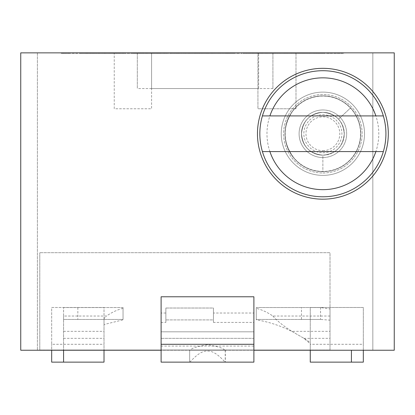 <?xml version="1.0" encoding="UTF-8"?>
<svg xmlns="http://www.w3.org/2000/svg" width="415" height="415" viewBox="0 0 415 415"><rect width="100%" height="100%" fill="white"/><g stroke="black" fill="none" stroke-linecap="round" stroke-linejoin="round"><path stroke-width="0.31" stroke-dasharray="2.08 1.56" d="M160.315 52.866L160.315 53.343L159.08 53.343L160.315 53.343L160.315 52.866L159.08 52.866L160.315 52.866M220.583 52.866L239.616 52.866L220.583 52.866L220.583 53.343L239.616 53.343L220.583 53.343M233.458 52.866L226.004 52.866L234.859 52.866L229.033 52.866L233.458 52.866L233.458 53.343L226.004 53.343L234.859 53.343L227.633 53.343L233.458 53.343L233.458 52.866M324.935 52.866L257.124 52.866L324.935 52.866L324.935 53.343L246.598 53.343L324.935 53.343M319.467 52.866L260.765 52.866L319.467 52.866L319.467 53.343L260.765 53.343L319.467 53.343M229.033 52.866L227.633 52.866L229.033 52.866L229.033 53.343L229.033 52.866M165.476 52.866L137.853 52.866L165.476 52.866L165.476 53.343L132.541 53.343L165.476 53.343L165.476 52.866M118.732 52.866L91.108 52.866L118.732 52.866L118.732 53.343L85.796 53.343L118.732 53.343L118.732 52.866M207.401 52.866L170.228 52.866L212.356 52.866L196.248 52.866L212.356 52.866L207.401 52.866L207.401 53.343L170.228 53.343L214.835 53.343L207.401 53.343L207.401 52.866L207.401 53.343M272.92 88.551L258.649 88.551L258.649 52.866L258.649 88.551L151.594 88.551L151.594 52.866L137.318 52.866L137.318 88.551L137.318 52.866L272.92 52.866L272.92 88.551L272.92 52.866L114.244 52.866L114.244 108.772L151.594 108.772L151.594 52.866L257.933 52.866L257.933 108.772L295.999 108.772L257.933 108.772L257.933 52.866L372.841 52.866L372.841 350.239L394.25 350.239L394.25 52.866L372.841 52.866L372.841 350.239L363.322 350.239L363.322 307.484L310.27 307.484L310.27 362.134L310.27 344.289L363.322 344.289L363.322 307.484L310.27 307.484L310.27 344.289M258.649 88.551L151.594 88.551L151.594 52.866L151.594 108.772L114.244 108.772L114.244 52.866L20.75 52.866L20.75 350.239L51.678 350.239L51.678 344.289L51.678 362.134L104.015 362.134L104.015 350.239L363.322 350.239L363.322 362.134L363.322 344.289M301.025 52.866L341.913 52.866L301.025 52.866L301.025 53.343L298.546 53.343L341.913 53.343L298.546 53.343L301.025 53.343L301.025 52.866M287.393 52.866L242.791 52.866L287.393 52.866L287.393 53.343L242.791 53.343L287.393 53.343L287.393 52.866M232.877 52.866L188.27 52.866L232.877 52.866L232.877 53.343L188.27 53.343L232.877 53.343L232.877 52.866M137.469 52.866L178.357 52.866L137.469 52.866L137.469 53.343L143.663 53.343L133.749 53.343L178.357 53.343L137.469 53.343L137.469 52.866M116.402 52.866L79.234 52.866L116.402 52.866L116.402 53.343L123.841 53.343L79.234 53.343L116.402 53.343M241.997 52.866L218.207 52.866L241.997 52.866L241.997 53.343L218.207 53.343L241.997 53.343M339.532 52.866L246.598 52.866L339.532 52.866L339.532 53.343L339.532 52.866M179.285 52.866L192.036 52.866L179.285 52.866L179.285 53.343L192.036 53.343L179.285 53.343L179.285 52.866M63.671 52.866L105.799 52.866L63.671 52.866L63.671 53.343L62.432 53.343L68.625 53.343L63.671 53.343M170.788 52.866L132.541 52.866L170.788 52.866L170.788 53.343L158.037 53.343L170.788 53.343L170.788 52.866M124.044 52.866L85.796 52.866L124.044 52.866L124.044 53.343L111.293 53.343L124.044 53.343L124.044 52.866M156.6 52.866L115.712 52.866L156.6 52.866L156.6 53.343L150.406 53.343L159.08 53.343L115.712 53.343L156.6 53.343L156.6 52.866M212.356 52.866L214.835 52.866L212.356 52.866L212.356 53.343M336.264 52.866L284.223 52.866L336.264 52.866L336.264 53.343L343.698 53.343L284.223 53.343L336.264 53.343L336.264 52.866M298.546 52.866L298.546 53.343L297.306 53.343L298.546 53.343L298.546 52.866M304.74 52.866L304.74 53.343M309.699 52.866L309.699 53.343M314.653 52.866L314.653 53.343M324.566 52.866L324.566 53.343M329.52 52.866L329.52 53.343M334.48 52.866L334.48 53.343L340.674 53.343L334.48 53.343L334.48 52.866M338.194 52.866L338.194 53.343M340.674 52.866L340.674 53.343L340.674 52.866M341.913 52.866L341.913 53.343M335.719 52.866L335.719 53.343M332 52.866L332 53.343L332 52.866M323.327 52.866L323.327 53.343M315.893 52.866L315.893 53.343M307.219 52.866L307.219 53.343L307.219 52.866M303.5 52.866L303.5 53.343L303.5 52.866M305.98 52.866L305.98 53.343M317.133 52.866L317.133 53.343M322.087 52.866L322.087 53.343M310.934 52.866L310.934 53.343M328.281 52.866L328.281 53.343M339.434 52.866L339.434 53.343M320.847 52.866L320.847 53.343M318.372 52.866L318.372 53.343M299.786 52.866L299.786 53.343L299.786 52.866M302.265 52.866L302.265 53.343M297.306 52.866L297.306 53.343L297.306 52.866M252.699 52.866L252.699 53.343L252.699 52.866M250.224 52.866L250.224 53.343L250.224 52.866M256.418 52.866L256.418 53.343M262.612 52.866L262.612 53.343M267.571 52.866L267.571 53.343M273.765 52.866L273.765 53.343M277.479 52.866L277.479 53.343L277.479 52.866M279.959 52.866L279.959 53.343L279.959 52.866M286.153 52.866L286.153 53.343M284.918 52.866L284.918 53.343M275.005 52.866L275.005 53.343M266.331 52.866L266.331 53.343M261.372 52.866L261.372 53.343M253.939 52.866L253.939 53.343M248.984 52.866L248.984 53.343M244.025 52.866L244.025 53.343L244.025 52.866M242.791 52.866L242.791 53.343L242.791 52.866M246.505 52.866L246.505 53.343M198.183 52.866L198.183 53.343L198.183 52.866M195.704 52.866L195.704 53.343L195.704 52.866M201.898 52.866L201.898 53.343M208.097 52.866L208.097 53.343M213.051 52.866L213.051 53.343M219.245 52.866L219.245 53.343M222.964 52.866L222.964 53.343L222.964 52.866M225.444 52.866L225.444 53.343L225.444 52.866M231.637 52.866L231.637 53.343M230.398 52.866L230.398 53.343M220.484 52.866L220.484 53.343M211.811 52.866L211.811 53.343M206.857 52.866L206.857 53.343M199.423 52.866L199.423 53.343M194.464 52.866L194.464 53.343M189.51 52.866L189.51 53.343L189.51 52.866M188.27 52.866L188.27 53.343L188.27 52.866M191.989 52.866L191.989 53.343M134.989 52.866L134.989 53.343L134.989 52.866M141.188 52.866L141.188 53.343M146.142 52.866L146.142 53.343M151.096 52.866L151.096 53.343M161.01 52.866L161.01 53.343M165.969 52.866L165.969 53.343M170.923 52.866L170.923 53.343L170.923 52.866M174.642 52.866L174.642 53.343M177.117 52.866L177.117 53.343L177.117 52.866M178.357 52.866L178.357 53.343M172.163 52.866L172.163 53.343M168.443 52.866L168.443 53.343L168.443 52.866M159.77 52.866L159.77 53.343M152.336 52.866L152.336 53.343M143.663 52.866L143.663 53.343L143.663 52.866M139.948 52.866L139.948 53.343L139.948 52.866M142.423 52.866L142.423 53.343M153.576 52.866L153.576 53.343M158.535 52.866L158.535 53.343M147.382 52.866L147.382 53.343M164.729 52.866L164.729 53.343M175.877 52.866L175.877 53.343M157.295 52.866L157.295 53.343M154.816 52.866L154.816 53.343M136.229 52.866L136.229 53.343L136.229 52.866M138.709 52.866L138.709 53.343M133.749 52.866L133.749 53.343L133.749 52.866M123.841 52.866L123.841 53.343M115.168 52.866L115.168 53.343L115.168 52.866M112.688 52.866L112.688 53.343M108.969 52.866L108.969 53.343M104.015 52.866L104.015 53.343L104.015 52.866M99.061 52.866L99.061 53.343L99.061 52.866M94.101 52.866L94.101 53.343M90.387 52.866L90.387 53.343M87.907 52.866L87.907 53.343L87.907 52.866M86.668 52.866L86.668 53.343L86.668 52.866M79.234 52.866L79.234 53.343L79.234 52.866M80.474 52.866L80.474 53.343M82.948 52.866L82.948 53.343M92.861 52.866L92.861 53.343M110.208 52.866L110.208 53.343M120.122 52.866L120.122 53.343M122.601 52.866L122.601 53.343M218.207 52.866L218.207 53.343M61.192 53.343L105.799 53.343L61.192 53.343L61.192 52.866L61.192 53.343M239.616 52.866L239.616 53.343M341.83 52.866L341.83 53.343M328.965 52.866L328.965 53.343M328.716 52.866L328.716 53.343M252.559 52.866L252.559 53.343M327.757 52.866L327.757 53.343M322.242 52.866L322.242 53.343M316.775 52.866L316.775 53.343M229.5 52.866L229.5 53.343M234.859 52.866L234.859 53.343L234.859 52.866M229.267 52.866L229.267 53.343M228.1 52.866L228.1 53.343L228.1 52.866M227.166 52.866L227.166 53.343L227.166 52.866M226.471 52.866L226.471 53.343L226.471 52.866M226.237 52.866L226.237 53.343L226.237 52.866M226.004 52.866L226.004 53.343M227.633 52.866L227.633 53.343M228.333 52.866L228.333 53.343L228.333 52.866M227.866 52.866L227.866 53.343L227.866 52.866M185.661 52.866L185.661 53.343M192.036 52.866L192.036 53.343L192.036 52.866M169.725 52.866L169.725 53.343L169.725 52.866M168.661 52.866L168.661 53.343L168.661 52.866M166.54 52.866L166.54 53.343L166.54 52.866M163.349 52.866L163.349 53.343L163.349 52.866M158.037 52.866L158.037 53.343L158.037 52.866M151.662 52.866L151.662 53.343L151.662 52.866M145.292 52.866L145.292 53.343L145.292 52.866M139.98 52.866L139.98 53.343L139.98 52.866M136.789 52.866L136.789 53.343L136.789 52.866M134.668 52.866L134.668 53.343L134.668 52.866M133.604 52.866L133.604 53.343L133.604 52.866M132.541 52.866L132.541 53.343L132.541 52.866M164.413 52.866L164.413 53.343L164.413 52.866M160.164 52.866L160.164 53.343L160.164 52.866M156.979 52.866L156.979 53.343L156.979 52.866M146.35 52.866L146.35 53.343L146.35 52.866M143.165 52.866L143.165 53.343L143.165 52.866M138.916 52.866L138.916 53.343L138.916 52.866M137.853 52.866L137.853 53.343L137.853 52.866M122.98 52.866L122.98 53.343L122.98 52.866M121.917 52.866L121.906 53.343M119.79 52.866L119.79 53.343L119.79 52.866M116.605 52.866L116.605 53.343L116.605 52.866M111.293 52.866L111.293 53.343L111.293 52.866M104.917 52.866L104.917 53.343L104.917 52.866M98.542 52.866L98.542 53.343L98.542 52.866M93.23 52.866L93.23 53.343L93.23 52.866M90.045 52.866L90.045 53.343L90.045 52.866M87.918 52.866L87.918 53.343L87.918 52.866M86.854 52.866L86.854 53.343L86.854 52.866M85.796 52.866L85.796 53.343L85.796 52.866M117.668 52.866L117.668 53.343L117.668 52.866M113.414 52.866L113.414 53.343L113.414 52.866M110.229 52.866L110.229 53.343L110.229 52.866M99.605 52.866L99.605 53.343M96.42 52.866L96.42 53.343L96.42 52.866M92.166 52.866L92.166 53.343L92.166 52.866M91.108 52.866L91.108 53.343L91.108 52.866M95.886 52.866L95.886 53.343L95.886 52.866M98.365 52.866L98.365 53.343L98.365 52.866M92.172 52.866L92.172 53.343M85.972 52.866L85.972 53.343M81.018 52.866L81.018 53.343M74.825 52.866L74.825 53.343M71.105 52.866L71.105 53.343L71.105 52.866M68.625 52.866L68.625 53.343L68.625 52.866M62.432 52.866L62.432 53.343M73.585 52.866L73.585 53.343M82.258 52.866L82.258 53.343M87.212 52.866L87.212 53.343M94.646 52.866L94.646 53.343M104.559 52.866L104.559 53.343L104.559 52.866M105.799 52.866L105.799 53.343L105.799 52.866M102.08 52.866L102.08 53.343M159.08 52.866L159.08 53.343L159.08 52.866M152.881 52.866L152.881 53.343M147.927 52.866L147.927 53.343M142.973 52.866L142.973 53.343M133.059 52.866L133.059 53.343M128.1 52.866L128.1 53.343M123.146 52.866L123.146 53.343L123.146 52.866M119.427 52.866L119.427 53.343M116.952 52.866L116.952 53.343L116.952 52.866M115.712 52.866L115.712 53.343M125.626 52.866L125.626 53.343L125.626 52.866M134.299 52.866L134.299 53.343M141.733 52.866L141.733 53.343M150.406 52.866L150.406 53.343L150.406 52.866M154.121 52.866L154.121 53.343L154.121 52.866M151.641 52.866L151.641 53.343M140.493 52.866L140.493 53.343M135.534 52.866L135.534 53.343M146.687 52.866L146.687 53.343M129.34 52.866L129.34 53.343M118.187 52.866L118.187 53.343M136.774 52.866L136.774 53.343M139.253 52.866L139.253 53.343M157.84 52.866L157.84 53.343L157.84 52.866M155.36 52.866L155.36 53.343M208.641 52.866L208.641 53.343L208.641 52.866M214.835 52.866L214.835 53.343L214.835 52.866M202.442 52.866L202.442 53.343L202.442 52.866M196.248 52.866L196.248 53.343M190.054 52.866L190.054 53.343M183.861 52.866L183.861 53.343M177.662 52.866L177.662 53.343M173.947 52.866L173.947 53.343L173.947 52.866M171.468 52.866L171.468 53.343L171.468 52.866M170.228 52.866L170.228 53.343L170.228 52.866M195.009 52.866L195.009 53.343M201.208 52.866L201.208 53.343M211.116 52.866L211.116 53.343M206.162 52.866L206.162 53.343M203.682 52.866L203.682 53.343M199.968 52.866L199.968 53.343M188.815 52.866L188.815 53.343M185.1 52.866L185.1 53.343M181.381 52.866L181.381 53.343M178.901 52.866L178.901 53.343M176.427 52.866L176.427 53.343L176.427 52.866M204.922 52.866L204.922 53.343L204.922 52.866M197.488 52.866L197.488 53.343L197.488 52.866M318.917 52.866L318.917 53.343M309.004 52.866L309.004 53.343M291.657 52.866L291.657 53.343L291.657 52.866M284.223 52.866L284.223 53.343L284.223 52.866M295.371 52.866L295.371 53.343M313.958 52.866L313.958 53.343M332.545 52.866L332.545 53.343M343.698 52.866L343.698 53.343L343.698 52.866M151.594 88.551L137.318 88.551M37.402 52.866L37.402 350.239L37.402 52.866M295.999 52.866L295.999 108.772L295.999 52.866M104.015 344.289L104.015 307.484L51.678 307.484L51.678 344.289L104.015 344.289L104.015 307.484L51.678 307.484L51.678 344.289M189.785 350.239L225.34 350.239L189.66 350.239L189.66 362.134L225.215 362.134C225.003 362.487 215.432 350.068 207.5 351.173C199.568 350.068 189.997 362.487 189.785 362.134L161.108 362.134L161.108 350.239L161.108 362.134L161.108 350.239L253.892 350.239L253.892 346.069L161.108 346.069L161.108 296.777L253.892 296.777L253.892 346.069M51.678 362.134L51.678 350.239L63.573 350.239L63.573 362.134L63.573 350.239L104.015 350.239M351.427 362.134L351.427 350.239L351.427 362.134M363.322 362.134L310.27 362.134L310.27 350.239M225.215 350.239L225.215 362.134L253.892 362.134L253.892 350.239M161.108 350.239L161.108 346.069M322.88 199.174A65.42 65.42 0 0 0 388.305 133.749A65.42 65.42 0 0 0 322.88 68.33A65.42 65.42 0 0 0 257.461 133.749A65.42 65.42 0 0 0 322.88 199.174M322.88 92.12A41.63 41.63 0 0 1 364.515 133.749A41.63 41.63 0 0 1 322.88 175.384A41.63 41.63 0 0 1 281.251 133.749A41.63 41.63 0 0 1 322.88 92.12A41.63 41.63 0 0 1 364.515 133.749A41.63 41.63 0 0 1 322.88 175.384A41.63 41.63 0 0 1 281.251 133.749A41.63 41.63 0 0 1 322.88 92.12A41.63 41.63 0 0 1 364.515 133.749A41.63 41.63 0 0 1 322.88 175.384A41.63 41.63 0 0 1 281.251 133.749A41.63 41.63 0 0 1 322.88 92.12A41.63 41.63 0 0 0 281.251 133.749A41.63 41.63 0 0 0 322.88 175.384A41.63 41.63 0 0 0 364.515 133.749A41.63 41.63 0 0 0 322.88 92.12M322.88 173.003A39.254 39.254 0 0 0 362.134 133.749A39.254 39.254 0 0 0 322.88 94.501A39.254 39.254 0 0 0 283.627 133.749A39.254 39.254 0 0 0 322.88 173.003A39.254 39.254 0 0 0 362.134 133.749A39.254 39.254 0 0 0 322.88 94.501A39.254 39.254 0 0 0 283.627 133.749A39.254 39.254 0 0 0 322.88 173.003M322.88 189.66A55.906 55.906 0 0 0 378.786 133.749A55.906 55.906 0 0 0 322.88 77.844A55.906 55.906 0 0 0 266.975 133.749A55.906 55.906 0 0 0 322.88 189.66M322.88 196.793A63.044 63.044 0 0 1 259.837 133.749A63.044 63.044 0 0 1 322.88 70.711A63.044 63.044 0 0 1 385.924 133.749A63.044 63.044 0 0 1 322.88 196.793M262.415 115.91L383.346 115.91M262.415 151.594L383.346 151.594M225.34 350.239L225.34 362.134M189.66 350.239L189.66 362.134M330.018 316.033L272.852 316.033C267.322 312.236 261.792 309.678 256.268 308.355L256.268 307.546L320.536 307.546L330.018 308.983L330.018 316.033L330.018 252.699L39.783 252.699L330.018 252.699L330.018 350.001L39.783 350.001L39.783 252.699L39.783 350.001L63.573 350.001L63.573 319.441L123.047 319.441L123.047 307.546L123.047 319.846L104.015 324.535L104.015 350.001L310.27 350.001L310.27 342.474L310.27 343.817L303.972 338.344L291.828 331.336C279.975 325.521 268.121 321.687 256.268 319.846L256.268 319.441L320.536 319.441L330.018 320.157L330.018 350.001L310.27 350.001L310.27 343.817M123.047 308.355C117.518 309.678 111.988 312.236 106.463 316.033L63.573 316.033L63.573 307.546L123.047 307.546L123.047 319.846M63.573 319.441L63.573 307.546L63.573 319.441L123.047 319.441M301.472 319.441L320.536 319.441L320.536 307.546L256.268 307.546L256.268 319.441L301.472 319.441L301.472 307.546M77.844 307.546L77.844 319.441M63.573 307.546L123.047 307.546M272.852 316.033C277.049 320.805 283.372 325.905 291.828 331.336L330.018 331.336M291.828 331.336L303.972 338.344L310.27 342.474M63.573 316.033L63.573 350.001L104.015 350.001L104.015 318.642L106.463 316.033M165.87 319.918L165.87 308.023L165.87 322.419L161.108 322.419L161.108 338.344L253.892 338.344L253.892 350.001L161.108 350.001L253.892 350.001L253.892 322.419L213.445 322.419L213.445 308.023L213.445 319.918L165.87 319.918L213.445 319.918M330.018 320.157L330.018 308.983M256.268 319.441L256.268 307.546M256.268 308.355L256.268 319.846M104.015 318.642L104.015 324.535M165.87 313.024L161.108 313.024L161.108 350.001L161.108 338.344L253.892 338.344L253.892 313.024L213.445 313.024L213.445 308.023L165.87 308.023L165.87 322.419M224.541 350.001C223.254 348.19 217.668 346.442 207.77 344.761C197.566 346.343 191.797 348.092 190.459 350.001M165.87 308.023L213.445 308.023M161.108 313.024L161.108 322.419M253.892 313.024L253.892 322.419M213.445 313.024L213.445 322.419M322.88 171.431A37.677 37.677 0 0 1 285.204 133.749A37.677 37.677 0 0 1 322.88 96.073A37.677 37.677 0 0 1 360.557 133.749A37.677 37.677 0 0 1 322.88 171.431M322.88 155.163A21.409 21.409 0 0 0 344.289 133.749A21.409 21.409 0 0 0 322.88 112.341C309.611 113.694 302.473 121.019 301.477 134.32C303.007 147.024 310.14 153.97 322.88 155.163A21.409 21.409 0 0 1 301.472 133.749A21.409 21.409 0 0 1 322.88 112.341C309.611 113.694 302.473 121.019 301.477 134.32C303.007 147.024 310.14 153.97 322.88 155.163C309.611 153.815 302.478 146.485 301.477 133.184C303.007 120.48 310.14 113.534 322.88 112.341C309.611 113.694 302.478 121.019 301.477 134.32C303.007 147.024 310.14 153.97 322.88 155.163C309.611 153.809 302.478 146.485 301.477 133.179C303.007 120.48 310.14 113.528 322.88 112.341C309.611 113.694 302.478 121.019 301.477 134.32C303.007 147.024 310.14 153.975 322.88 155.163C309.611 153.809 302.478 146.485 301.477 133.179C303.007 120.48 310.14 113.528 322.88 112.341C336.155 113.694 343.288 121.019 344.284 134.325C342.749 147.029 335.616 153.975 322.88 155.163A21.409 21.409 0 0 1 301.472 133.749A21.409 21.409 0 0 1 322.88 112.341C329.043 112.444 334.262 114.711 338.541 119.152L350.545 107.957L338.541 119.152C334.262 114.711 329.043 112.444 322.88 112.341C336.15 113.694 343.288 121.019 344.284 134.32C342.754 147.024 335.621 153.97 322.88 155.163C309.611 153.809 302.478 146.485 301.477 133.184C303.007 120.48 310.14 113.528 322.88 112.341C336.15 113.694 343.288 121.019 344.284 134.32C342.754 147.024 335.621 153.97 322.88 155.163L322.88 171.577C305.155 171.914 288.57 158.115 285.686 140.623C281.977 122.648 293.472 103.231 311.017 97.836C328.317 91.72 349.119 100.466 356.848 117.113C365.262 133.423 359.421 155.22 343.983 165.144C328.971 175.695 306.581 172.873 294.65 158.929C282.506 143.201 281.956 127.083 292.995 110.566C303.941 95.834 326.086 91.487 341.789 100.99C357.87 109.835 365.184 131.181 357.906 148.031C351.531 164.573 332.493 174.72 315.203 170.788C297.161 167.437 283.518 149.462 285.141 131.181C286.008 112.849 301.964 96.887 320.297 96.015C338.578 94.381 356.558 108.014 359.914 126.061C364.022 143.948 352.958 163.614 335.538 169.398C318.372 175.893 297.384 167.608 289.286 151.138C280.514 135.015 285.873 113.093 301.088 102.832C315.867 91.954 338.313 94.278 350.545 107.957C338.313 94.278 315.867 91.954 301.088 102.832C285.873 113.093 280.514 135.015 289.286 151.138C297.384 167.608 318.372 175.893 335.538 169.398C352.958 163.614 364.022 143.948 359.914 126.061C356.558 108.014 338.578 94.381 320.297 96.015C301.964 96.887 286.008 112.849 285.141 131.181C283.518 149.462 297.161 167.437 315.203 170.788C332.493 174.72 351.531 164.573 357.906 148.031C365.184 131.181 357.87 109.835 341.789 100.99C326.086 91.487 303.941 95.834 292.995 110.566C281.956 127.083 282.506 143.201 294.65 158.929C306.581 172.873 328.971 175.695 343.983 165.144C359.421 155.22 365.262 133.423 356.848 117.113C349.119 100.466 328.317 91.72 311.017 97.836C293.472 103.231 281.977 122.648 285.686 140.623C288.57 158.115 305.155 171.914 322.88 171.577L322.88 155.163C336.15 153.809 343.288 146.485 344.284 133.179C342.754 120.48 335.621 113.528 322.88 112.341C335.621 113.528 342.754 120.48 344.284 133.179C343.288 146.485 336.15 153.809 322.88 155.163C336.15 153.809 343.283 146.485 344.284 133.184C342.754 120.48 335.621 113.528 322.88 112.341A21.409 21.409 0 0 1 344.289 133.749A21.409 21.409 0 0 1 322.88 155.163M322.88 152.782A19.033 19.033 0 0 0 341.913 133.749A19.033 19.033 0 0 0 322.88 114.722A19.033 19.033 0 0 0 303.847 133.749A19.033 19.033 0 0 0 322.88 152.782M322.88 109.959A23.79 23.79 0 0 1 346.67 133.749A23.79 23.79 0 0 1 322.88 157.539A23.79 23.79 0 0 1 299.091 133.749A23.79 23.79 0 0 1 322.88 109.959A23.79 23.79 0 0 1 346.67 133.749A23.79 23.79 0 0 1 322.88 157.539A23.79 23.79 0 0 1 299.091 133.749A23.79 23.79 0 0 1 322.88 109.959A23.79 23.79 0 0 1 346.67 133.749A23.79 23.79 0 0 1 322.88 157.539A23.79 23.79 0 0 0 346.67 133.749A23.79 23.79 0 0 0 322.88 109.959A23.79 23.79 0 0 0 299.091 133.749A23.79 23.79 0 0 0 322.88 157.539A23.79 23.79 0 0 1 299.091 133.749A23.79 23.79 0 0 1 322.88 109.959M322.88 150.666A16.916 16.916 0 0 0 339.797 133.749A16.916 16.916 0 0 0 322.88 116.838A16.916 16.916 0 0 0 305.964 133.749A16.916 16.916 0 0 0 322.88 150.666M265.787 52.866L265.787 53.343M262.145 52.866L262.145 53.343M161.108 344.289L253.892 344.289M63.573 331.336L104.015 331.336M303.972 338.344L330.018 338.344M63.573 338.344L104.015 338.344M161.108 331.813L253.892 331.813L161.108 331.813M250.24 52.866L250.24 53.343M246.598 52.866L246.598 53.343M257.124 53.343L257.124 52.866M260.765 53.343L260.765 52.866"/><path stroke-width="0.62" d="M253.892 350.239L394.25 350.239L394.25 52.866L20.75 52.866L20.75 350.239L161.108 350.239M51.678 350.239L51.678 362.134L63.573 362.134L63.573 350.239M351.427 350.239L351.427 362.134L310.27 362.134L310.27 350.239M63.573 362.134L104.015 362.134L104.015 350.239M351.427 362.134L363.322 362.134L363.322 350.239M161.108 344.289L161.108 362.134L253.892 362.134L253.892 296.777L161.108 296.777L161.108 344.289L253.892 344.289M322.88 68.33A65.42 65.42 0 0 0 257.461 133.749A65.42 65.42 0 0 0 322.88 199.174A65.42 65.42 0 0 0 388.305 133.749A65.42 65.42 0 0 0 322.88 68.33M383.346 115.91A63.044 63.044 0 0 1 383.346 151.594L262.415 151.594A63.044 63.044 0 0 1 262.415 115.91L383.346 115.91A63.044 63.044 0 0 0 262.415 115.91M262.415 151.594A63.044 63.044 0 0 0 383.346 151.594M375.865 115.91A55.906 55.906 0 0 0 269.9 115.91M269.9 151.594A55.906 55.906 0 0 0 375.865 151.594"/></g></svg>

